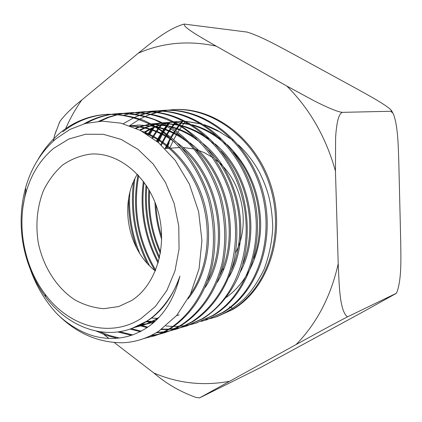 <?xml version="1.0" encoding="UTF-8"?>
<svg xmlns="http://www.w3.org/2000/svg" width="422" height="422" viewBox="0 0 422 422"><rect width="100%" height="100%" fill="white"/><g stroke="black" fill="none" stroke-linecap="round" stroke-linejoin="round"><path stroke-width="0.63" d="M58.88 123.868L59.85 121.557C64.703 114.911 72.009 107.737 81.762 100.035L138.237 53.219C150.749 43.239 167.476 28.754 183.966 24.133L184.467 24.07M198.656 397.798L195.987 397.44C180.183 391.743 166.136 383.593 153.84 372.995L114.288 342.537M108.939 338.423L103.685 334.377M100.826 332.177L100.346 331.808M342.432 112.352C337.874 113.671 336.276 127.191 335.617 137.287L335.453 171.089L338.212 263.771C339.13 283.157 339.42 311.209 347.512 316.838C332.161 324.745 310.94 336.434 296.117 344.547L199.537 397.904L260.327 367.667L362.445 312.18L396.179 293.427L397.039 291.871C401.728 278.631 400.884 258.116 400.715 241.548L398.79 161.547C398.204 145.305 397.988 125.793 393.288 113.671L390.872 111.26L391.558 110.933L391.183 110.105C385.365 104.392 368.828 95.509 355.788 88.267L292.224 53.525C278.71 46.299 261.397 36.54 247.202 32.093L184.34 24.091C182.373 27.098 202.185 38.033 216.201 46.13L286.86 86.072L314.833 101.201C323.864 105.743 336.83 111.893 342.432 112.352L390.872 111.26M156.082 126.489L160.946 124.859M161.441 124.696L163.609 124.026M164.675 123.725L166.584 123.235M174.086 121.773L184.435 121.33M186.097 121.388L201.078 123.778M203.926 124.622L210.13 126.911L217.409 130.43L233.028 140.357M238.419 144.888C246.749 152.711 253.833 161.979 259.672 172.703C266.81 187.785 271.784 200.381 272.77 227.395C271.99 241.959 269.072 255.99 264.019 269.5C257.705 282.091 250.984 291.982 243.863 299.187C234.542 307.649 224.831 313.699 214.729 317.344L211.332 318.225M210.726 318.367L206.205 319.248M144.15 132.039L155.048 126.864M396.047 293.438L347.512 316.838M53.357 141.08L54.507 135.552L56.247 130.609M154.141 127.513L152.664 129.828M152.384 130.277L149.894 134.497M134.85 178.807C130.598 209.317 135.462 238.261 149.441 265.633M147.241 263.328C134.65 237.48 130.081 210.251 133.542 181.645M149.198 134.17L151.662 130.029M151.936 129.591L152.891 128.088M169.117 123.583L167.808 125.476M167.397 126.083L163.926 131.606M163.435 132.439L162.612 133.88M162.28 134.476L158.25 142.43M146.803 186.234C144.888 211.069 149.161 234.748 159.621 257.272M159.31 258.649C148.243 235.365 143.818 210.831 146.033 185.063M157.633 141.919L161.621 134.149M161.948 133.563L162.85 132.007M163.335 131.184L166.674 125.914M166.875 125.619L168.341 123.504M160.318 221.376L160.001 219.619M166.827 148.46L169.185 142.847M169.728 148.243L173.067 140.922M173.737 139.592L177.398 133.035M177.899 132.213L179.345 129.929M179.645 129.459L181.423 126.843M181.903 126.162L185.221 121.736M136.923 248.637C131.01 232.316 128.262 215.468 128.678 198.092M147.61 134.592L147.816 134.275M148.18 133.711L150.881 129.77M151.176 129.354L151.667 128.684M154.98 270.592C137.398 240.888 131.743 208.98 138.005 174.872M152.136 137.667L152.695 136.728M153.086 136.084L155.961 131.617M156.293 131.131L158.013 128.694M158.535 127.982L160.919 124.865M158.113 263.138C144.477 237.507 139.566 210.23 143.369 181.302M156.52 141.006L160.777 133.742M161.135 133.178L162.212 131.548M162.744 130.767L166.331 125.84M166.985 125.002L168.199 123.493M168.315 123.345L168.826 122.728M160.381 253.427C151.261 233.15 147.426 211.876 148.876 189.615M160.793 144.646L165.408 136.132M165.793 135.504L166.321 134.644M166.854 133.795L170.641 128.214M171.153 127.518L171.432 127.143M171.696 126.79L174.734 122.923M175.309 122.238L175.8 121.657M161.7 239.438C157.638 227.374 155.396 214.972 154.974 202.222M165.028 148.591L169.892 138.801M170.878 137.066L174.671 130.994M175.188 130.229L176.238 128.721M176.538 128.304L178.817 125.228M179.308 124.595L181.966 121.33M139.798 253.559C131.833 234.004 128.515 213.669 129.844 192.564M148.217 134.987L148.475 134.586M148.845 134.006L151.572 129.997M151.878 129.57L153.001 128.04M155.686 270.122C138.395 240.814 132.74 209.317 138.711 175.642M152.727 138.094L153.328 137.076M153.719 136.422L156.62 131.886M156.958 131.39L158.582 129.063M159.105 128.341L161.679 124.97M158.445 261.983C145.379 236.974 140.589 210.399 144.076 182.262M157.095 141.475L161.404 134.043M161.768 133.473L162.771 131.949M163.298 131.158L167.028 125.993M167.55 125.323L168.953 123.567M169.085 123.409L169.813 122.533M160.624 251.939C152.126 232.506 148.46 212.166 149.62 190.923M161.357 145.152L166.015 136.475M166.395 135.831L166.859 135.072M167.397 134.212L171.19 128.573M171.701 127.866L172.086 127.338M172.361 126.975L175.294 123.224M175.774 122.638L176.006 122.364M176.09 122.264L176.67 121.573M161.71 236.8C158.419 226.35 156.483 215.647 155.908 204.686M165.851 148.528L170.472 139.176M170.868 138.463L170.873 138.463C157.891 130.419 144.445 126.283 130.546 126.057M171.406 137.519L175.204 131.379M175.721 130.609L176.865 128.953M177.166 128.525L179.355 125.556M179.846 124.912L182.752 121.336M232.659 308.287L230.56 307.427M230.09 307.221L229.193 306.831M214.729 317.344L216.998 316.658L232.902 309.421C267.696 288.959 285.984 236.199 271.789 188.122C257.889 139.977 214.619 106.761 173.927 109.62L168.035 110.195M167.413 110.284L162.85 111.081M162.212 111.213L157.533 112.363M156.873 112.553L152.068 114.109M129.554 125.698L139.339 119.384M140.062 118.993L145.121 116.498M145.822 116.187L150.76 114.22M151.44 113.982L156.251 112.468M156.91 112.289L161.6 111.171M162.238 111.044L166.806 110.284M167.423 110.205L172.719 109.704C213.405 106.845 256.713 140.115 270.655 188.317C284.85 236.462 266.551 289.302 231.762 309.769L215.842 317.012L210.794 318.431M210.193 318.573L205.72 319.47M53.831 148.233L68.87 139.002L85.666 134.233L103.422 134.323L121.235 139.439L138.147 149.472L153.175 164.01L165.424 182.325L174.138 203.42L178.77 226.087L179.055 249.006L175.003 270.845L166.912 290.368L155.322 306.536L140.969 318.563C109.799 338.66 68.633 326.412 45.012 294.071C23.996 266.361 16.426 225.728 26.048 192.305C31.328 173.933 40.591 159.242 53.831 148.233M131.717 300.48L118.714 306.551L103.854 308.677C93.726 307.891 83.978 304.906 74.604 299.715C56.506 287.698 43.149 266.498 38.265 242.676C35.427 224.272 37.152 206.928 43.434 190.644C48.382 180.579 54.76 172.06 62.556 165.086C71.028 159.226 80.28 155.57 90.313 154.114C118.123 151.783 148.001 175.937 157.955 211.005C168.088 246.005 156.103 284.966 131.717 300.48M157.111 110.939L162.554 110.422C203.446 107.552 247.044 141.196 261.134 189.979C275.476 238.678 257.162 292.045 222.22 312.676L206.252 319.955L201.057 321.406M206.036 320.024L223.407 312.312C258.322 291.707 276.653 238.398 262.31 189.768C248.252 141.053 204.691 107.462 163.805 110.337L152.389 111.862M123.219 123.73L134.048 117.638M134.782 117.305L139.877 115.206M140.584 114.942L145.553 113.333M146.244 113.143L151.081 111.962M151.746 111.825L156.462 111.023M151.725 112.004L146.893 113.228M146.207 113.428L141.243 115.079M146.45 111.698L152.047 111.165C193.144 108.269 237.048 142.32 251.275 191.683C265.791 240.941 247.434 294.909 212.356 315.672L196.33 322.999L190.992 324.486M190.338 324.639L185.559 325.557M184.862 325.668L179.798 326.238M179.07 326.29L173.69 326.454M172.92 326.443L165.872 325.995M152.738 323.357L151.398 322.957M151.187 322.893L150.163 322.561M149.952 322.492L148.175 321.88M196.135 323.062L213.601 315.297C248.632 294.551 266.999 240.656 252.509 191.461C238.277 142.177 194.426 108.18 153.355 111.07L147.114 111.693M146.439 111.793L141.581 112.679M140.885 112.832L135.895 114.125M135.43 112.484L141.185 111.93C182.499 109.018 226.698 143.496 241.078 193.44C255.774 243.304 237.349 297.869 202.175 318.774L186.076 326.148L180.584 327.667M179.904 327.825L174.951 328.759M174.239 328.865L168.974 329.418M168.225 329.466L161.172 329.535M147.114 327.662L140.827 325.953M140.674 325.905L139.096 325.383M140.093 324.893L142.024 325.531M142.114 325.562L147.858 327.15M161.763 329.118L168.811 329.113M169.56 329.076L174.84 328.569M175.552 328.469L180.521 327.577M181.207 327.43L187.357 325.758L203.457 318.383C218.322 308.619 230.011 294.603 238.525 276.347C248.574 251.523 250.056 221.46 242.365 193.218C227.964 143.343 183.818 108.923 142.552 111.835L136.121 112.484M135.42 112.59L130.393 113.523M129.67 113.687L124.506 115.064M124.031 113.302L129.96 112.721C147.716 112.226 165.846 117.232 182.531 127.565C204.332 142.552 221.83 166.927 230.528 195.265C238.34 223.897 236.906 254.339 226.82 279.48C218.316 297.953 206.59 312.116 191.641 321.975L181.391 327.224L169.818 330.964M169.111 331.122L163.973 332.067M163.235 332.172L156.103 332.784M140.399 331.666L129.987 329.07M131.21 328.638L141.296 331.196M156.741 332.404L163.863 331.856M164.601 331.761L169.76 330.864M170.467 330.711L176.813 328.991L182.721 326.818L192.959 321.575C212.609 308.957 227.811 286.791 234.31 259.577C238.361 238.414 237.544 216.897 231.857 195.033C224.942 173.569 214.16 155.238 199.511 140.057C189.367 130.952 178.49 123.778 166.875 118.535C155.064 114.473 143.227 112.5 131.374 112.621L124.743 113.302M98.722 121.314L107.832 117.327L117.353 114.515M118.097 114.346L123.303 113.402M124.015 113.407L118.809 114.399M118.065 114.573L108.86 117.353L100.067 121.235M112.226 114.146L118.345 113.539C130.266 113.423 142.177 115.428 154.077 119.547C165.767 124.875 176.718 132.155 186.93 141.386C201.727 156.789 212.614 175.378 219.598 197.153C225.359 219.324 226.229 241.136 222.209 262.579C215.668 290.157 200.492 312.549 180.737 325.293L170.451 330.579L164.511 332.768L158.667 334.372M157.949 334.53L150.522 335.748M131.601 335.353L117.712 331.94M119.51 331.676L132.846 334.931M151.25 335.395L158.625 334.256M159.347 334.103L170.652 330.637L176.454 328.026L182.082 324.882C201.832 312.153 217.061 289.761 223.539 262.241C227.59 240.82 226.73 219.044 220.959 196.916C212.102 168.278 194.605 143.612 172.614 128.467C155.802 118.018 137.635 112.943 119.801 113.439L112.954 114.146M83.931 123.868C92.523 118.951 101.707 115.749 111.482 114.251M112.21 114.262C103.037 115.744 94.396 118.74 86.294 123.245M37.943 159.627C44.22 148.676 52.017 139.445 61.327 131.938C74.567 121.415 89.564 115.565 106.312 114.388C124.21 113.898 142.53 119.046 159.474 129.654C181.587 145.036 199.3 170.061 208.262 199.11C214.102 221.17 214.993 244.053 210.995 265.348C204.501 293.248 189.235 315.893 169.438 328.733L162.628 332.467L156.757 334.994L143.833 338.56M117.142 338.27L106.539 335.416L96.248 331.091M99.866 331.734L109.562 335.537L119.531 338.027M144.799 338.201L154.584 335.817L158.166 334.562L165.176 331.476L170.826 328.305C190.67 315.466 205.899 292.857 212.377 265.005C216.417 243.731 215.531 220.875 209.66 198.867C202.613 176.844 191.646 158.044 176.76 142.462C166.458 133.13 155.438 125.767 143.702 120.37C131.769 116.203 119.806 114.172 107.805 114.283C91.062 115.459 76.081 121.299 62.867 131.806M56.316 313.092C63.754 321.105 81.24 334.055 99.181 337.268C117.706 340.718 134.834 336.677 150.559 325.14C164.881 313.905 174.655 297.573 179.888 276.152C172.756 298.597 156.061 316.125 145.643 321.77L132.228 328.258C102.129 340.016 67.24 326.027 45.819 297.204C23.869 267.479 15.023 226.941 25.542 187.954C31.154 167.909 41.303 151.519 55.984 138.78L69.952 129.422L85.466 123.456L102.319 121.161L120.914 123.15L140.294 130.372L158.493 142.636L175.199 160.323L189.383 184.119L198.62 211.649L201.938 240.572L199.063 268.751L190.417 294.25L176.728 315.408L159.047 330.964C147.705 338.217 135.615 342.158 122.781 342.775C97.73 342.812 75.575 332.916 56.316 313.092C45.323 301.06 36.819 286.923 30.806 270.697M22.967 207.096L25.837 190.464M179.888 276.152C170.546 302.906 154.927 320.187 133.025 327.989L132.265 328.242M157.87 318.52L144.989 324.592L135.32 327.076M141.876 131.21C170.161 140.953 194.98 169.106 204.401 203.594C213.838 238.008 206.875 275.545 188.112 298.771M154.209 322.07L147.489 323.674M147.12 323.743L141.37 324.46M176.908 142.61C219.182 172.424 232.955 246.01 205.197 287.377M155.412 320.957L153.022 321.211M152.458 321.258L146.692 321.443M130.145 125.909L138.606 125.076L153.967 126.231M156.509 126.742C165.941 128.821 175.003 132.682 183.686 138.326M189.916 142.81C229.747 172.545 242.835 241.658 217.256 282.292M179.118 314.844L176.486 315.693M157.469 318.362L151.588 318.051M150.1 124.115L148.206 124.152L149.989 124.094M151.704 124.068L166.221 125.487M168.763 126.041C178.332 128.283 187.468 132.376 196.167 138.316M202.665 143.264C240.018 172.804 252.309 237.554 228.903 277.265M136.164 128.367L139.661 127.027M140.215 126.837L150.306 124.221M151.582 124.005L159.674 123.192M151.35 123.883L161.916 123.129M163.546 123.134L178.01 124.754M180.574 125.345C190.396 127.797 199.701 132.213 208.5 138.59M215.12 143.913C249.988 173.152 261.424 233.693 240.139 272.338M140.241 130.345L144.91 128.082M145.495 127.829L152.347 125.318M153.434 124.991L155.945 124.311M156.388 124.205L161.858 123.103M163.119 122.913L173.358 122.206M174.982 122.227L189.367 124.036M191.968 124.68C202.08 127.391 211.596 132.165 220.527 139.002M227.142 144.588C248.959 166.041 260.147 192.859 260.706 225.047C260.258 255.152 246.828 282.619 226.519 297.246M145.084 132.403L150.063 129.507M150.659 129.195L155.291 127.006M156.267 126.6L159.025 125.534M158.894 317.439L152.49 321.242L146.946 323.811L143.543 325.088L134.238 327.509M145.279 133.152C171.532 144.171 193.956 171.1 202.935 203.441C211.907 235.75 206.522 270.977 190.296 294.498M154.13 322.139L146.339 324.112M146.07 324.159L140.489 324.898M130.783 126.146C146.26 126.795 160.988 132.176 174.972 142.283M182.14 148.143C217.372 178.717 229.025 240.962 207.856 280.751M155.053 321.295L152.168 321.633M151.63 321.68L145.933 321.912M129.823 125.793L139.708 125.081L151.039 126.014L154.821 126.727L149.926 128.979M157.543 127.37C168.272 130.097 178.4 135.109 187.938 142.388M195.47 148.903C228.038 178.991 238.857 236.684 219.941 275.223M151.809 124.121L167.123 126.02M169.855 126.7C180.843 129.66 191.134 135.029 200.73 142.81M208.531 149.974C238.361 179.371 248.294 232.564 231.631 269.616M135.589 128.109L138.843 126.901M139.387 126.716L149.852 124.115M159.004 123.208L162.001 123.171M163.694 123.208L178.954 125.313M181.708 126.041C193.065 129.296 203.599 135.114 213.316 143.501M221.16 151.129C248.284 179.677 257.42 228.539 242.924 263.982M139.635 130.034L144.145 127.903M144.72 127.66L151.946 125.097M153.049 124.78L155.08 124.253M155.491 124.152L161.626 122.981M162.913 122.807L173.468 122.264M175.162 122.317L190.359 124.627M193.17 125.418C204.855 129.011 215.616 135.277 225.453 144.213M233.303 152.268C257.805 179.862 266.287 224.573 253.812 258.354M144.356 132.123L149.33 129.28M155.802 126.326L160.186 124.754M160.677 124.601L163.267 123.841M164.353 123.551L172.809 121.926M179.767 121.367L184.525 121.372M186.223 121.457L201.458 124.01M204.327 124.875L220.986 132.508M155.37 270.898C127.718 250.03 119.073 203.604 137.361 174.18M170.657 148.175L179.978 147.515M182.895 147.484L193.962 148.95M195.956 149.478L204.559 152.764L212.746 157.554M215.616 159.68C241.759 179.229 251.327 223.428 235.64 252.556M223.824 268.666L221.302 270.95M65.605 128.731C70.073 118.524 75.459 108.955 81.762 100.035M229.04 381.377C203.14 386.119 178.073 383.324 153.84 372.995M338.212 263.771C330.88 296.376 316.848 323.299 296.117 344.547M286.86 86.072C309.827 109.024 326.027 137.361 335.453 171.089M138.237 53.219C162.597 42.575 188.581 40.211 216.201 46.13M392.565 112.426L391.532 110.68M396.211 293.38L396.532 292.794M195.987 397.44L199.537 397.904M59.85 121.552L54.501 135.552M183.971 24.133L184.34 24.091M215.842 317.012L216.998 316.658M172.719 109.704L173.927 109.62M206.252 319.955L207.429 319.596M162.554 110.422L163.805 110.337M196.33 322.999L197.554 322.624M152.047 111.165L153.355 111.07M186.076 326.148L187.357 325.758M141.185 111.93L142.552 111.835M175.473 329.403L176.813 328.991M129.96 112.721L131.374 112.621M164.511 332.768L165.893 332.341M118.345 113.539L119.801 113.439M153.165 336.25L154.584 335.817M106.312 114.388L107.805 114.283M45.012 294.071L45.819 297.204M26.048 192.305L25.542 187.954M133.025 327.989L132.112 328.305M144.989 324.592L143.543 325.088M138.606 125.076L137.208 125.123M170.815 122.243L169.549 122.285M164.965 148.597L169.238 148.28"/></g></svg>
